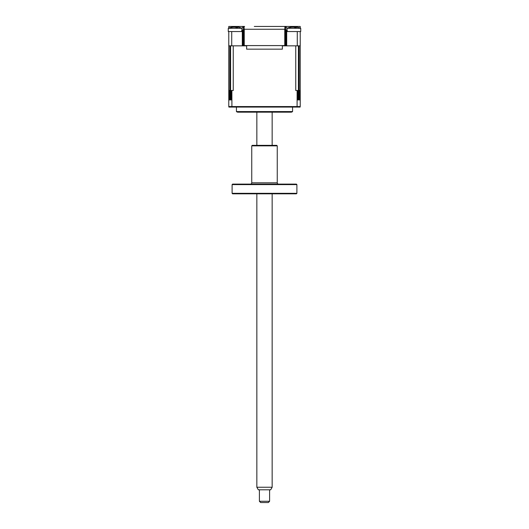 <?xml version="1.0" encoding="UTF-8"?>
<svg xmlns="http://www.w3.org/2000/svg" width="529" height="529" viewBox="0 0 529 529"><rect width="100%" height="100%" fill="white"/><g stroke="black" fill="none" stroke-linecap="round" stroke-linejoin="round"><path stroke-width="0.79" d="M243.578 29.531A1.534 1.534 0 0 0 242.302 31.046L243.069 31.046A0.767 0.767 0 0 1 243.578 30.318M243.069 31.046L243.069 45.838M228.779 28.083L228.779 26.45L244.61 26.45A2.552 2.552 0 0 0 244.12 26.496L244.12 29.254L243.452 29.254L243.452 26.728A2.552 2.552 0 0 0 242.09 28.599L242.051 28.599M244.12 26.496L243.452 26.728M254.297 26.45L300.221 26.45L293.714 26.45L293.714 27.091M235.286 27.091L235.286 26.45L228.779 26.45M286.949 28.599L286.91 28.599A2.552 2.552 0 0 0 285.548 26.728L284.88 26.496A2.552 2.552 0 0 0 284.39 26.45L274.703 26.45M237.581 26.45L242.811 26.45M300.221 26.45L300.221 28.083A17.86 17.86 0 0 1 300.73 28.288A17.86 17.86 0 0 0 296.584 27.118L295.87 27.171A17.431 6.401 107.2 0 1 296.339 27.462L294.653 27.462A17.431 6.401 -107.2 0 0 294.031 27.171L291.532 27.171A17.431 15.486 126.9 0 0 290.19 27.462L289.495 27.462A17.431 15.486 -126.9 0 1 290.771 27.171L291.095 27.118A17.86 17.86 0 0 0 286.949 28.288L300.73 28.288L300.73 31.555L300.73 28.288M297.272 31.555L297.272 45.838L300.221 45.838L300.221 31.555L287.379 31.555L286.91 28.599M285.548 26.728L285.548 29.254L244.12 29.254M284.88 26.496L284.88 29.254M242.09 28.599L241.621 31.555L228.779 31.555L228.779 90.492L229.335 90.492L229.335 99.935L231.285 99.935L231.285 90.492L233.249 90.492L233.249 45.838L246.64 45.838M241.621 31.555L231.728 31.555L231.728 45.838L228.779 45.838L228.779 106.567L300.221 106.567L300.221 90.492L299.665 90.492L299.665 99.935L297.715 99.935L297.715 90.492L297.126 90.492L297.086 107.076L300.115 107.076L300.221 106.567L300.115 107.076L228.885 107.076L231.914 107.076L231.874 90.492M297.272 45.838L286.698 45.838L286.698 31.046A1.534 1.534 0 0 0 285.422 29.531M242.302 31.046L242.302 45.838L231.728 45.838M285.931 45.838L285.931 31.046A0.767 0.767 0 0 0 285.422 30.318M285.931 34.359L285.422 34.359M243.578 34.359L243.069 34.359M285.931 31.555L285.422 31.555L285.931 31.555M243.578 31.555L243.069 31.555L243.578 31.555M284.754 45.587L244.246 45.587L244.246 29.254L284.754 29.254L284.754 45.587L285.931 45.587L285.422 45.587L285.931 45.587L285.422 45.587L285.422 29.254M243.578 29.254L243.578 45.587L243.069 45.587L244.246 45.587M238.09 112.181L290.91 112.181L238.09 112.181A2.552 2.552 0 0 1 236.437 111.566L236.437 107.076M282.36 45.587L282.36 49.157L246.64 49.157L246.64 45.587M292.563 107.076L292.563 111.566L236.437 111.566M290.91 112.181A2.552 2.552 0 0 0 292.563 111.566M229.87 99.935L229.87 45.838L230.571 45.838L230.571 99.935M282.36 45.838L295.751 45.838L295.751 90.492L297.126 90.492M298.429 99.935L298.429 45.838L299.13 45.838L299.13 99.935M300.221 45.838L300.221 90.492M228.779 106.567L228.885 107.076L228.779 106.567M231.583 106.567L231.623 107.076M297.417 106.567L297.377 107.076M287.379 31.555L296.471 31.555M300.221 31.555L300.73 31.555M290.791 27.316L291.81 27.171M293.84 27.118L295.486 27.085M237.792 28.288L242.051 28.288A17.86 17.86 0 0 0 237.905 27.118L237.19 27.171A17.431 6.401 107.2 0 1 237.653 27.462L235.967 27.462A17.431 6.401 -107.2 0 0 235.352 27.171L232.853 27.171A17.431 15.486 126.9 0 0 231.51 27.462L230.809 27.462A17.431 15.486 -126.9 0 1 232.092 27.171L232.416 27.118A17.86 17.86 0 0 0 228.27 28.288L237.792 28.288M228.27 28.288L228.27 31.555L228.779 31.555M235.16 27.118L236.8 27.085M232.105 27.316L233.13 27.171M272.157 487.242L270.683 489.794L258.317 489.794L256.843 487.242L272.157 487.242L272.157 193.826M269.605 501.274L268.329 502.55L260.671 502.55L259.395 501.274L269.605 501.274L269.605 489.794M296.392 193.826L232.608 193.826L232.099 193.316L296.901 193.316L296.392 193.826M232.099 184.614L232.608 184.105L296.392 184.105L296.901 184.614L232.099 184.614L232.099 193.316M296.901 184.614L296.901 193.316M278.532 184.105A1.276 1.276 0 0 1 277.256 182.829L277.256 145.859L251.744 145.859L251.744 182.829L277.256 182.829M250.468 184.105A1.276 1.276 0 0 0 251.744 182.829M251.744 145.859L252.254 145.349L276.746 145.349L277.256 145.859M286.698 31.046L285.931 31.046M286.949 28.864L286.949 28.288M242.051 28.864L242.051 28.288M256.843 487.242L256.843 193.826M256.843 145.349L256.843 112.181M259.395 501.274L259.395 489.794M272.157 145.349L272.157 112.181"/></g></svg>
